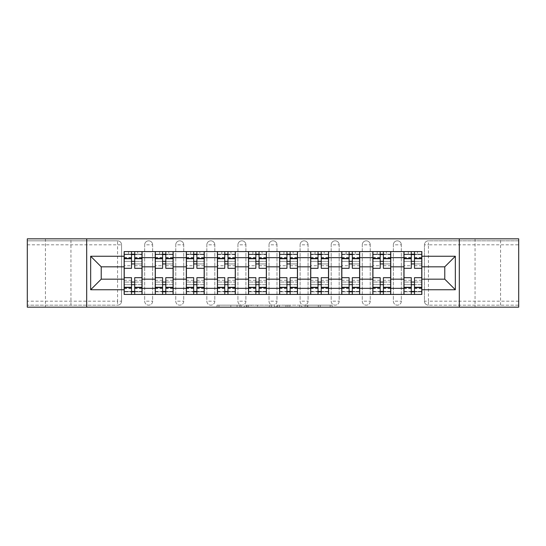 <?xml version="1.0" encoding="UTF-8"?>
<svg xmlns="http://www.w3.org/2000/svg" width="546" height="546" viewBox="0 0 546 546"><rect width="100%" height="100%" fill="white"/><g stroke="black" fill="none" stroke-linecap="round" stroke-linejoin="round"><path stroke-width="0.41" stroke-dasharray="2.73 2.05" d="M241.12 307.173L218.966 307.173L241.12 307.173L241.12 305.18L230.801 305.18L230.801 307.173L230.801 305.18L241.12 305.18L241.12 307.173L241.12 305.18L230.801 305.18L230.801 307.173L230.801 305.18L241.12 305.18L218.966 305.18L241.12 305.18M500.566 238.827L475.061 238.827L500.566 238.827L500.566 307.173L475.061 307.173L500.566 307.173M475.061 238.827L475.061 307.173M70.939 238.827L45.434 238.827L70.939 238.827L70.939 307.173L45.434 307.173L70.939 307.173M45.434 238.827L45.434 307.173M393.359 244.806A3.986 3.986 0 0 1 397.345 240.82A3.986 3.986 0 0 1 401.33 244.806A3.986 3.986 0 0 0 397.345 240.82A3.986 3.986 0 0 0 393.359 244.806L393.359 301.194A3.986 3.986 0 0 0 397.345 305.18A3.986 3.986 0 0 0 401.33 301.194L401.33 244.806A3.986 3.986 0 0 0 397.345 240.82A3.986 3.986 0 0 0 393.359 244.806L393.359 301.194A3.986 3.986 0 0 0 397.345 305.18A3.986 3.986 0 0 0 401.33 301.194L401.33 244.806L393.359 244.806M362.271 244.806A3.986 3.986 0 0 1 366.257 240.82A3.986 3.986 0 0 1 370.243 244.806A3.986 3.986 0 0 0 366.257 240.82A3.986 3.986 0 0 0 362.271 244.806L362.271 301.194A3.986 3.986 0 0 0 366.257 305.18A3.986 3.986 0 0 0 370.243 301.194L370.243 244.806A3.986 3.986 0 0 0 366.257 240.82A3.986 3.986 0 0 0 362.271 244.806L362.271 301.194A3.986 3.986 0 0 0 366.257 305.18A3.986 3.986 0 0 0 370.243 301.194L370.243 244.806L362.271 244.806M331.19 244.806A3.986 3.986 0 0 1 335.169 240.82A3.986 3.986 0 0 1 339.155 244.806A3.986 3.986 0 0 0 335.169 240.82A3.986 3.986 0 0 0 331.19 244.806L331.19 301.194A3.986 3.986 0 0 0 335.169 305.18A3.986 3.986 0 0 0 339.155 301.194L339.155 244.806A3.986 3.986 0 0 0 335.169 240.82A3.986 3.986 0 0 0 331.19 244.806L331.19 301.194A3.986 3.986 0 0 0 335.169 305.18A3.986 3.986 0 0 0 339.155 301.194L339.155 244.806L331.19 244.806M300.102 244.806A3.986 3.986 0 0 1 304.088 240.82A3.986 3.986 0 0 1 308.074 244.806A3.986 3.986 0 0 0 304.088 240.82A3.986 3.986 0 0 0 300.102 244.806L300.102 301.194A3.986 3.986 0 0 0 304.088 305.18A3.986 3.986 0 0 0 308.074 301.194L308.074 244.806A3.986 3.986 0 0 0 304.088 240.82A3.986 3.986 0 0 0 300.102 244.806L300.102 301.194A3.986 3.986 0 0 0 304.088 305.18A3.986 3.986 0 0 0 308.074 301.194L308.074 244.806L300.102 244.806M269.014 244.806A3.986 3.986 0 0 1 273 240.82A3.986 3.986 0 0 1 276.986 244.806A3.986 3.986 0 0 0 273 240.82A3.986 3.986 0 0 0 269.014 244.806L269.014 301.194A3.986 3.986 0 0 0 273 305.18A3.986 3.986 0 0 0 276.986 301.194L276.986 244.806A3.986 3.986 0 0 0 273 240.82A3.986 3.986 0 0 0 269.014 244.806L269.014 301.194A3.986 3.986 0 0 0 273 305.18A3.986 3.986 0 0 0 276.986 301.194L276.986 244.806L269.014 244.806M237.926 244.806A3.986 3.986 0 0 1 241.912 240.82A3.986 3.986 0 0 1 245.898 244.806A3.986 3.986 0 0 0 241.912 240.82A3.986 3.986 0 0 0 237.926 244.806L237.926 301.194A3.986 3.986 0 0 0 241.912 305.18A3.986 3.986 0 0 0 245.898 301.194L245.898 244.806A3.986 3.986 0 0 0 241.912 240.82A3.986 3.986 0 0 0 237.926 244.806L237.926 301.194A3.986 3.986 0 0 0 241.912 305.18A3.986 3.986 0 0 0 245.898 301.194L245.898 244.806L237.926 244.806M206.845 244.806A3.986 3.986 0 0 1 210.831 240.82A3.986 3.986 0 0 1 214.81 244.806A3.986 3.986 0 0 0 210.831 240.82A3.986 3.986 0 0 0 206.845 244.806L206.845 301.194A3.986 3.986 0 0 0 210.831 305.18A3.986 3.986 0 0 0 214.81 301.194L214.81 244.806A3.986 3.986 0 0 0 210.831 240.82A3.986 3.986 0 0 0 206.845 244.806L206.845 301.194A3.986 3.986 0 0 0 210.831 305.18A3.986 3.986 0 0 0 214.81 301.194L214.81 244.806L206.845 244.806M175.757 244.806A3.986 3.986 0 0 1 179.743 240.82A3.986 3.986 0 0 1 183.729 244.806A3.986 3.986 0 0 0 179.743 240.82A3.986 3.986 0 0 0 175.757 244.806L175.757 301.194A3.986 3.986 0 0 0 179.743 305.18A3.986 3.986 0 0 0 183.729 301.194L183.729 244.806A3.986 3.986 0 0 0 179.743 240.82A3.986 3.986 0 0 0 175.757 244.806L175.757 301.194A3.986 3.986 0 0 0 179.743 305.18A3.986 3.986 0 0 0 183.729 301.194L183.729 244.806L175.757 244.806M144.67 244.806A3.986 3.986 0 0 1 148.655 240.82A3.986 3.986 0 0 1 152.641 244.806A3.986 3.986 0 0 0 148.655 240.82A3.986 3.986 0 0 0 144.67 244.806L144.67 301.194A3.986 3.986 0 0 0 148.655 305.18A3.986 3.986 0 0 0 152.641 301.194L152.641 244.806A3.986 3.986 0 0 0 148.655 240.82A3.986 3.986 0 0 0 144.67 244.806L144.67 301.194A3.986 3.986 0 0 0 148.655 305.18A3.986 3.986 0 0 0 152.641 301.194L152.641 244.806L144.67 244.806M330.166 307.173L307.084 307.173L330.166 307.173L330.166 305.18L320.284 305.18L332.118 305.18L332.118 307.173L332.118 305.18L307.084 305.18L332.118 305.18L332.118 307.173L332.118 305.18L330.166 305.18L330.166 307.173M318.332 307.173L307.862 307.173L318.332 307.173L318.332 305.18L320.284 305.18L318.332 305.18L318.332 307.173L318.332 305.18L307.862 305.18L307.862 307.173L307.862 305.18L318.332 305.18L318.332 307.173M305.125 307.173L307.084 307.173L305.125 307.173L305.125 305.18L307.084 305.18L305.125 305.18L305.125 307.173M217.008 307.173L218.966 307.173L217.008 307.173L217.008 305.18L218.966 305.18L217.008 305.18L217.008 307.173M518.7 301.194L428.433 301.194L428.433 305.18L518.7 305.18L518.7 307.173L27.3 307.173L27.3 305.18L117.567 305.18A3.986 3.986 0 0 0 121.553 301.194L121.553 244.806A3.986 3.986 0 0 0 117.567 240.82A3.986 3.986 0 0 1 121.553 244.806A3.986 3.986 0 0 0 117.567 240.82L27.3 240.82L27.3 238.827L518.7 238.827L518.7 240.82L428.433 240.82A3.986 3.986 0 0 0 424.447 244.806L424.447 301.194A3.986 3.986 0 0 0 428.433 305.18A3.986 3.986 0 0 1 424.447 301.194A3.986 3.986 0 0 0 428.433 305.18L518.7 305.18L518.7 240.82L428.433 240.82A3.986 3.986 0 0 0 424.447 244.806L424.447 301.194L428.433 301.194L428.433 244.806L518.7 244.806M271.287 307.173L269.335 307.173L271.287 307.173L271.287 305.18L271.287 307.173M246.253 307.173L269.335 307.173L244.294 307.173L246.253 307.173L246.253 305.18L271.287 305.18L244.294 305.18L244.294 307.173L244.294 305.18L246.253 305.18L246.253 307.173M276.665 307.173L301.706 307.173L274.713 307.173L276.665 307.173L276.665 305.18L301.706 305.18L301.706 307.173L301.706 305.18L289.871 305.18L289.871 307.173M121.553 301.194L121.553 244.806L117.567 244.806L117.567 301.194L27.3 301.194L27.3 305.18L117.567 305.18A3.986 3.986 0 0 0 121.553 301.194A3.986 3.986 0 0 1 117.567 305.18L117.567 301.194L121.553 301.194M27.3 244.806L117.567 244.806L117.567 240.82L27.3 240.82L27.3 301.194M403.917 251.576L421.853 251.576L421.853 254.566L403.917 254.566L403.917 251.576L390.765 251.576L390.765 254.566L372.836 254.566L372.836 251.576L359.684 251.576L359.684 254.566L341.748 254.566L341.748 251.576L328.596 251.576L328.596 254.566L310.66 254.566L310.66 251.576L297.509 251.576L297.509 254.566L279.579 254.566L279.579 251.576L266.421 251.576L266.421 254.566L248.491 254.566L248.491 251.576L235.34 251.576L235.34 254.566L217.404 254.566L217.404 251.576L204.252 251.576L204.252 254.566L186.316 254.566L186.316 251.576L173.164 251.576L173.164 254.566L155.235 254.566L155.235 251.576L142.083 251.576L142.083 254.566L124.147 254.566L124.147 291.434L142.083 291.434L142.083 254.566M142.083 291.434L142.083 294.424L155.235 294.424L155.235 291.434L173.164 291.434L173.164 254.566M155.235 254.566L155.235 291.434M173.164 291.434L173.164 294.424L186.316 294.424L186.316 291.434L204.252 291.434L204.252 254.566M186.316 254.566L186.316 291.434M204.252 291.434L204.252 294.424L217.404 294.424L217.404 291.434L235.34 291.434L235.34 254.566M217.404 254.566L217.404 291.434M235.34 291.434L235.34 294.424L248.491 294.424L248.491 291.434L266.421 291.434L266.421 254.566M248.491 254.566L248.491 291.434M266.421 291.434L266.421 294.424L279.579 294.424L279.579 291.434L297.509 291.434L297.509 254.566M279.579 254.566L279.579 291.434M297.509 291.434L297.509 294.424L310.66 294.424L310.66 291.434L328.596 291.434L328.596 254.566M310.66 254.566L310.66 291.434M328.596 291.434L328.596 294.424L341.748 294.424L341.748 291.434L359.684 291.434L359.684 254.566M341.748 254.566L341.748 291.434M359.684 291.434L359.684 294.424L372.836 294.424L372.836 291.434L390.765 291.434L390.765 254.566M372.836 254.566L372.836 291.434M390.765 291.434L390.765 294.424L403.917 294.424L403.917 291.434L421.853 291.434L421.853 254.566M403.917 254.566L403.917 291.434M390.765 279.177L403.917 279.177M359.684 279.177L372.836 279.177M328.596 279.177L341.748 279.177M297.509 279.177L310.66 279.177M266.421 279.177L279.579 279.177M235.34 279.177L248.491 279.177M204.252 279.177L217.404 279.177M173.164 279.177L186.316 279.177M142.083 279.177L155.235 279.177M403.917 266.823L390.765 266.823M372.836 266.823L359.684 266.823M341.748 266.823L328.596 266.823M310.66 266.823L297.509 266.823M279.579 266.823L266.421 266.823M248.491 266.823L235.34 266.823M217.404 266.823L204.252 266.823M186.316 266.823L173.164 266.823M155.235 266.823L142.083 266.823M124.147 266.823L101.228 266.823L101.228 279.177L124.147 279.177M86.684 307.173L86.684 238.827M459.316 307.173L459.316 238.827M421.853 279.177L444.772 279.177L444.772 266.823L421.853 266.823M142.083 294.424L124.147 294.424L124.147 291.434M124.147 254.566L124.147 251.576L142.083 251.576M155.235 251.576L173.164 251.576M186.316 251.576L204.252 251.576M217.404 251.576L235.34 251.576M248.491 251.576L266.421 251.576M279.579 251.576L297.509 251.576M310.66 251.576L328.596 251.576M341.748 251.576L359.684 251.576M372.836 251.576L390.765 251.576M421.853 291.434L421.853 294.424L403.917 294.424M390.765 294.424L372.836 294.424M359.684 294.424L341.748 294.424M328.596 294.424L310.66 294.424M297.509 294.424L279.579 294.424M266.421 294.424L248.491 294.424M235.34 294.424L217.404 294.424M204.252 294.424L186.316 294.424M173.164 294.424L155.235 294.424M141.98 291.434L134.705 291.434M131.518 291.434L124.242 291.434M124.242 254.566L131.518 254.566M134.705 254.566L141.98 254.566M401.33 301.194A3.986 3.986 0 0 1 397.345 305.18A3.986 3.986 0 0 1 393.359 301.194L401.33 301.194M370.243 301.194A3.986 3.986 0 0 1 366.257 305.18A3.986 3.986 0 0 1 362.271 301.194L370.243 301.194M339.155 301.194A3.986 3.986 0 0 1 335.169 305.18A3.986 3.986 0 0 1 331.19 301.194L339.155 301.194M308.074 301.194A3.986 3.986 0 0 1 304.088 305.18A3.986 3.986 0 0 1 300.102 301.194L308.074 301.194M276.986 301.194A3.986 3.986 0 0 1 273 305.18A3.986 3.986 0 0 1 269.014 301.194L276.986 301.194M245.898 301.194A3.986 3.986 0 0 1 241.912 305.18A3.986 3.986 0 0 1 237.926 301.194L245.898 301.194M214.81 301.194A3.986 3.986 0 0 1 210.831 305.18A3.986 3.986 0 0 1 206.845 301.194L214.81 301.194M183.729 301.194A3.986 3.986 0 0 1 179.743 305.18A3.986 3.986 0 0 1 175.757 301.194L183.729 301.194M152.641 301.194A3.986 3.986 0 0 1 148.655 305.18A3.986 3.986 0 0 1 144.67 301.194L152.641 301.194M173.068 291.434L165.793 291.434M162.606 291.434L155.33 291.434M155.33 254.566L162.606 254.566M165.793 254.566L173.068 254.566M204.149 291.434L196.881 291.434M193.694 291.434L186.418 291.434M186.418 254.566L193.694 254.566M196.881 254.566L204.149 254.566M235.237 291.434L227.962 291.434M224.775 291.434L217.506 291.434M217.506 254.566L224.775 254.566M227.962 254.566L235.237 254.566M266.325 291.434L259.05 291.434M255.862 291.434L248.587 291.434M248.587 254.566L255.862 254.566M259.05 254.566L266.325 254.566M297.413 291.434L290.138 291.434M286.95 291.434L279.675 291.434M279.675 254.566L286.95 254.566M290.138 254.566L297.413 254.566M328.494 291.434L321.225 291.434M318.038 291.434L310.763 291.434M310.763 254.566L318.038 254.566M321.225 254.566L328.494 254.566M359.582 291.434L352.307 291.434M349.119 291.434L341.851 291.434M341.851 254.566L349.119 254.566M352.307 254.566L359.582 254.566M390.67 291.434L383.394 291.434M380.207 291.434L372.932 291.434M372.932 254.566L380.207 254.566M383.394 254.566L390.67 254.566M421.758 291.434L414.482 291.434M411.295 291.434L404.02 291.434M404.02 254.566L411.295 254.566M414.482 254.566L421.758 254.566M248.403 307.173L251.242 307.173L248.403 307.173L248.403 305.18L247.038 305.18L247.038 307.173L247.038 305.18L251.242 305.18L248.403 305.18L248.403 307.173M251.242 307.173L257.5 307.173L251.242 307.173L251.242 305.18L257.5 305.18L257.5 307.173L257.5 305.18L251.242 305.18L251.242 307.173M276.665 305.18L287.913 305.18L287.913 307.173L287.913 305.18L285.961 305.18L287.913 305.18L287.913 307.173L287.913 305.18L289.871 305.18M277.45 305.18L277.45 307.173L277.45 305.18M274.713 305.18L274.713 307.173L274.713 305.18M134.705 265.725L141.98 265.725L141.98 254.17L137.694 254.17L137.694 251.576L128.528 251.576L128.528 254.17L137.694 254.17L137.694 251.576L141.98 251.576L141.98 254.17L134.705 254.17L134.705 265.725L134.705 261.343L141.98 261.343L124.242 261.343L124.242 294.424L134.705 294.424L134.705 291.83L141.98 291.83L124.242 291.83L131.518 291.83L131.518 280.275L131.518 284.657L124.242 284.657L141.98 284.657L141.98 280.275L141.98 294.424L134.705 294.424M131.518 268.318L131.518 263.936L141.98 263.936L141.98 268.318L141.98 263.936L134.705 263.936L134.705 268.318M131.518 265.725L131.518 254.17L124.242 254.17L124.242 265.725L124.242 261.343L131.518 261.343L131.518 265.725L124.242 265.725M124.242 263.936L124.242 268.318L124.242 263.936M141.98 251.576L124.242 251.576L124.242 254.17L128.528 254.17L128.528 251.576L124.242 251.576M134.705 277.682L134.705 282.064L141.98 282.064L141.98 277.682L141.98 282.064L124.242 282.064L124.242 277.682L124.242 282.064L131.518 282.064L131.518 277.682M141.98 294.424L124.242 294.424M141.98 265.725L141.98 284.657L134.705 284.657L134.705 280.275L134.705 291.83M134.705 254.17L134.705 251.576M131.518 251.576L131.518 254.17M134.705 263.936L134.705 261.343M131.518 261.343L131.518 263.936M131.518 291.83L131.518 294.424M131.518 282.064L131.518 284.657M134.705 284.657L134.705 282.064M165.793 265.725L173.068 265.725L173.068 254.17L168.782 254.17L168.782 251.576L159.616 251.576L159.616 254.17L168.782 254.17L168.782 251.576L173.068 251.576L173.068 254.17L165.793 254.17L165.793 265.725L165.793 261.343L173.068 261.343L155.33 261.343L155.33 294.424L165.793 294.424L165.793 291.83L173.068 291.83L155.33 291.83L162.606 291.83L162.606 280.275L162.606 284.657L155.33 284.657L173.068 284.657L173.068 280.275L173.068 294.424L165.793 294.424M162.606 268.318L162.606 263.936L173.068 263.936L173.068 268.318L173.068 263.936L165.793 263.936L165.793 268.318M162.606 265.725L162.606 254.17L155.33 254.17L155.33 265.725L155.33 261.343L162.606 261.343L162.606 265.725L155.33 265.725M155.33 263.936L155.33 268.318L155.33 263.936M173.068 251.576L155.33 251.576L155.33 254.17L159.616 254.17L159.616 251.576L155.33 251.576M165.793 277.682L165.793 282.064L173.068 282.064L173.068 277.682L173.068 282.064L155.33 282.064L155.33 277.682L155.33 282.064L162.606 282.064L162.606 277.682M173.068 294.424L155.33 294.424M173.068 265.725L173.068 284.657L165.793 284.657L165.793 280.275L165.793 291.83M165.793 254.17L165.793 251.576M162.606 251.576L162.606 254.17M165.793 263.936L165.793 261.343M162.606 261.343L162.606 263.936M162.606 291.83L162.606 294.424M162.606 282.064L162.606 284.657M165.793 284.657L165.793 282.064M196.881 265.725L204.149 265.725L204.149 254.17L199.87 254.17L199.87 251.576L190.704 251.576L190.704 254.17L199.87 254.17L199.87 251.576L204.149 251.576L204.149 254.17L196.881 254.17L196.881 265.725L196.881 261.343L204.149 261.343L186.418 261.343L186.418 294.424L196.881 294.424L196.881 291.83L204.149 291.83L186.418 291.83L193.694 291.83L193.694 280.275L193.694 284.657L186.418 284.657L204.149 284.657L204.149 280.275L204.149 294.424L196.881 294.424M193.694 268.318L193.694 263.936L204.149 263.936L204.149 268.318L204.149 263.936L196.881 263.936L196.881 268.318M193.694 265.725L193.694 254.17L186.418 254.17L186.418 265.725L186.418 261.343L193.694 261.343L193.694 265.725L186.418 265.725M186.418 263.936L186.418 268.318L186.418 263.936M204.149 251.576L186.418 251.576L186.418 254.17L190.704 254.17L190.704 251.576L186.418 251.576M196.881 277.682L196.881 282.064L204.149 282.064L204.149 277.682L204.149 282.064L186.418 282.064L186.418 277.682L186.418 282.064L193.694 282.064L193.694 277.682M204.149 294.424L186.418 294.424M204.149 265.725L204.149 284.657L196.881 284.657L196.881 280.275L196.881 291.83M196.881 254.17L196.881 251.576M193.694 251.576L193.694 254.17M196.881 263.936L196.881 261.343M193.694 261.343L193.694 263.936M193.694 291.83L193.694 294.424M193.694 282.064L193.694 284.657M196.881 284.657L196.881 282.064M227.962 265.725L235.237 265.725L235.237 254.17L230.951 254.17L230.951 251.576L221.785 251.576L221.785 254.17L230.951 254.17L230.951 251.576L235.237 251.576L235.237 254.17L227.962 254.17L227.962 265.725L227.962 261.343L235.237 261.343L217.506 261.343L217.506 294.424L227.962 294.424L227.962 291.83L235.237 291.83L217.506 291.83L224.775 291.83L224.775 280.275L224.775 284.657L217.506 284.657L235.237 284.657L235.237 280.275L235.237 294.424L227.962 294.424M224.775 268.318L224.775 263.936L235.237 263.936L235.237 268.318L235.237 263.936L227.962 263.936L227.962 268.318M224.775 265.725L224.775 254.17L217.506 254.17L217.506 265.725L217.506 261.343L224.775 261.343L224.775 265.725L217.506 265.725M217.506 263.936L217.506 268.318L217.506 263.936M235.237 251.576L217.506 251.576L217.506 254.17L221.785 254.17L221.785 251.576L217.506 251.576M227.962 277.682L227.962 282.064L235.237 282.064L235.237 277.682L235.237 282.064L217.506 282.064L217.506 277.682L217.506 282.064L224.775 282.064L224.775 277.682M235.237 294.424L217.506 294.424M235.237 265.725L235.237 284.657L227.962 284.657L227.962 280.275L227.962 291.83M227.962 254.17L227.962 251.576M224.775 251.576L224.775 254.17M227.962 263.936L227.962 261.343M224.775 261.343L224.775 263.936M224.775 291.83L224.775 294.424M224.775 282.064L224.775 284.657M227.962 284.657L227.962 282.064M259.05 265.725L266.325 265.725L266.325 254.17L262.039 254.17L262.039 251.576L252.873 251.576L252.873 254.17L262.039 254.17L262.039 251.576L266.325 251.576L266.325 254.17L259.05 254.17L259.05 265.725L259.05 261.343L266.325 261.343L248.587 261.343L248.587 294.424L259.05 294.424L259.05 291.83L266.325 291.83L248.587 291.83L255.862 291.83L255.862 280.275L255.862 284.657L248.587 284.657L266.325 284.657L266.325 280.275L266.325 294.424L259.05 294.424M255.862 268.318L255.862 263.936L266.325 263.936L266.325 268.318L266.325 263.936L259.05 263.936L259.05 268.318M255.862 265.725L255.862 254.17L248.587 254.17L248.587 265.725L248.587 261.343L255.862 261.343L255.862 265.725L248.587 265.725M248.587 263.936L248.587 268.318L248.587 263.936M266.325 251.576L248.587 251.576L248.587 254.17L252.873 254.17L252.873 251.576L248.587 251.576M259.05 277.682L259.05 282.064L266.325 282.064L266.325 277.682L266.325 282.064L248.587 282.064L248.587 277.682L248.587 282.064L255.862 282.064L255.862 277.682M266.325 294.424L248.587 294.424M266.325 265.725L266.325 284.657L259.05 284.657L259.05 280.275L259.05 291.83M259.05 254.17L259.05 251.576M255.862 251.576L255.862 254.17M259.05 263.936L259.05 261.343M255.862 261.343L255.862 263.936M255.862 291.83L255.862 294.424M255.862 282.064L255.862 284.657M259.05 284.657L259.05 282.064M290.138 265.725L297.413 265.725L297.413 254.17L293.127 254.17L293.127 251.576L283.961 251.576L283.961 254.17L293.127 254.17L293.127 251.576L297.413 251.576L297.413 254.17L290.138 254.17L290.138 265.725L290.138 261.343L297.413 261.343L279.675 261.343L279.675 294.424L290.138 294.424L290.138 291.83L297.413 291.83L279.675 291.83L286.95 291.83L286.95 280.275L286.95 284.657L279.675 284.657L297.413 284.657L297.413 280.275L297.413 294.424L290.138 294.424M286.95 268.318L286.95 263.936L297.413 263.936L297.413 268.318L297.413 263.936L290.138 263.936L290.138 268.318M286.95 265.725L286.95 254.17L279.675 254.17L279.675 265.725L279.675 261.343L286.95 261.343L286.95 265.725L279.675 265.725M279.675 263.936L279.675 268.318L279.675 263.936M297.413 251.576L279.675 251.576L279.675 254.17L283.961 254.17L283.961 251.576L279.675 251.576M290.138 277.682L290.138 282.064L297.413 282.064L297.413 277.682L297.413 282.064L279.675 282.064L279.675 277.682L279.675 282.064L286.95 282.064L286.95 277.682M297.413 294.424L279.675 294.424M297.413 265.725L297.413 284.657L290.138 284.657L290.138 280.275L290.138 291.83M290.138 254.17L290.138 251.576M286.95 251.576L286.95 254.17M290.138 263.936L290.138 261.343M286.95 261.343L286.95 263.936M286.95 291.83L286.95 294.424M286.95 282.064L286.95 284.657M290.138 284.657L290.138 282.064M321.225 265.725L328.494 265.725L328.494 254.17L324.215 254.17L324.215 251.576L315.049 251.576L315.049 254.17L324.215 254.17L324.215 251.576L328.494 251.576L328.494 254.17L321.225 254.17L321.225 265.725L321.225 261.343L328.494 261.343L310.763 261.343L310.763 294.424L321.225 294.424L321.225 291.83L328.494 291.83L310.763 291.83L318.038 291.83L318.038 280.275L318.038 284.657L310.763 284.657L328.494 284.657L328.494 280.275L328.494 294.424L321.225 294.424M318.038 268.318L318.038 263.936L328.494 263.936L328.494 268.318L328.494 263.936L321.225 263.936L321.225 268.318M318.038 265.725L318.038 254.17L310.763 254.17L310.763 265.725L310.763 261.343L318.038 261.343L318.038 265.725L310.763 265.725M310.763 263.936L310.763 268.318L310.763 263.936M328.494 251.576L310.763 251.576L310.763 254.17L315.049 254.17L315.049 251.576L310.763 251.576M321.225 277.682L321.225 282.064L328.494 282.064L328.494 277.682L328.494 282.064L310.763 282.064L310.763 277.682L310.763 282.064L318.038 282.064L318.038 277.682M328.494 294.424L310.763 294.424M328.494 265.725L328.494 284.657L321.225 284.657L321.225 280.275L321.225 291.83M321.225 254.17L321.225 251.576M318.038 251.576L318.038 254.17M321.225 263.936L321.225 261.343M318.038 261.343L318.038 263.936M318.038 291.83L318.038 294.424M318.038 282.064L318.038 284.657M321.225 284.657L321.225 282.064M352.307 265.725L359.582 265.725L359.582 254.17L355.296 254.17L355.296 251.576L346.13 251.576L346.13 254.17L355.296 254.17L355.296 251.576L359.582 251.576L359.582 254.17L352.307 254.17L352.307 265.725L352.307 261.343L359.582 261.343L341.851 261.343L341.851 294.424L352.307 294.424L352.307 291.83L359.582 291.83L341.851 291.83L349.119 291.83L349.119 280.275L349.119 284.657L341.851 284.657L359.582 284.657L359.582 280.275L359.582 294.424L352.307 294.424M349.119 268.318L349.119 263.936L359.582 263.936L359.582 268.318L359.582 263.936L352.307 263.936L352.307 268.318M349.119 265.725L349.119 254.17L341.851 254.17L341.851 265.725L341.851 261.343L349.119 261.343L349.119 265.725L341.851 265.725M341.851 263.936L341.851 268.318L341.851 263.936M359.582 251.576L341.851 251.576L341.851 254.17L346.13 254.17L346.13 251.576L341.851 251.576M352.307 277.682L352.307 282.064L359.582 282.064L359.582 277.682L359.582 282.064L341.851 282.064L341.851 277.682L341.851 282.064L349.119 282.064L349.119 277.682M359.582 294.424L341.851 294.424M359.582 265.725L359.582 284.657L352.307 284.657L352.307 280.275L352.307 291.83M352.307 254.17L352.307 251.576M349.119 251.576L349.119 254.17M352.307 263.936L352.307 261.343M349.119 261.343L349.119 263.936M349.119 291.83L349.119 294.424M349.119 282.064L349.119 284.657M352.307 284.657L352.307 282.064M383.394 265.725L390.67 265.725L390.67 254.17L386.384 254.17L386.384 251.576L377.218 251.576L377.218 254.17L386.384 254.17L386.384 251.576L390.67 251.576L390.67 254.17L383.394 254.17L383.394 265.725L383.394 261.343L390.67 261.343L372.932 261.343L372.932 294.424L383.394 294.424L383.394 291.83L390.67 291.83L372.932 291.83L380.207 291.83L380.207 280.275L380.207 284.657L372.932 284.657L390.67 284.657L390.67 280.275L390.67 294.424L383.394 294.424M380.207 268.318L380.207 263.936L390.67 263.936L390.67 268.318L390.67 263.936L383.394 263.936L383.394 268.318M380.207 265.725L380.207 254.17L372.932 254.17L372.932 265.725L372.932 261.343L380.207 261.343L380.207 265.725L372.932 265.725M372.932 263.936L372.932 268.318L372.932 263.936M390.67 251.576L372.932 251.576L372.932 254.17L377.218 254.17L377.218 251.576L372.932 251.576M383.394 277.682L383.394 282.064L390.67 282.064L390.67 277.682L390.67 282.064L372.932 282.064L372.932 277.682L372.932 282.064L380.207 282.064L380.207 277.682M390.67 294.424L372.932 294.424M390.67 265.725L390.67 284.657L383.394 284.657L383.394 280.275L383.394 291.83M383.394 254.17L383.394 251.576M380.207 251.576L380.207 254.17M383.394 263.936L383.394 261.343M380.207 261.343L380.207 263.936M380.207 291.83L380.207 294.424M380.207 282.064L380.207 284.657M383.394 284.657L383.394 282.064M414.482 265.725L421.758 265.725L421.758 254.17L417.472 254.17L417.472 251.576L408.306 251.576L408.306 254.17L417.472 254.17L417.472 251.576L421.758 251.576L421.758 254.17L414.482 254.17L414.482 265.725L414.482 261.343L421.758 261.343L404.02 261.343L404.02 294.424L414.482 294.424L414.482 291.83L421.758 291.83L404.02 291.83L411.295 291.83L411.295 280.275L411.295 284.657L404.02 284.657L421.758 284.657L421.758 280.275L421.758 294.424L414.482 294.424M411.295 268.318L411.295 263.936L421.758 263.936L421.758 268.318L421.758 263.936L414.482 263.936L414.482 268.318M411.295 265.725L411.295 254.17L404.02 254.17L404.02 265.725L404.02 261.343L411.295 261.343L411.295 265.725L404.02 265.725M404.02 263.936L404.02 268.318L404.02 263.936M421.758 251.576L404.02 251.576L404.02 254.17L408.306 254.17L408.306 251.576L404.02 251.576M414.482 277.682L414.482 282.064L421.758 282.064L421.758 277.682L421.758 282.064L404.02 282.064L404.02 277.682L404.02 282.064L411.295 282.064L411.295 277.682M421.758 294.424L404.02 294.424M421.758 265.725L421.758 284.657L414.482 284.657L414.482 280.275L414.482 291.83M414.482 254.17L414.482 251.576M411.295 251.576L411.295 254.17M414.482 263.936L414.482 261.343M411.295 261.343L411.295 263.936M411.295 291.83L411.295 294.424M411.295 282.064L411.295 284.657M414.482 284.657L414.482 282.064M239.749 305.18L239.749 307.173L239.749 305.18M428.433 240.82A3.986 3.986 0 0 0 424.447 244.806L428.433 244.806L428.433 240.82M237.06 305.18L237.06 307.173L237.06 305.18M218.966 305.18L218.966 307.173L218.966 305.18M269.335 305.18L269.335 307.173L269.335 305.18M299.747 305.18L299.747 307.173L299.747 305.18M285.961 305.18L285.961 307.173L285.961 305.18M279.409 305.18L279.409 307.173L279.409 305.18M320.284 305.18L320.284 307.173L320.284 305.18M307.084 305.18L307.084 307.173L307.084 305.18M141.98 257.773L134.705 257.773M131.518 257.773L124.242 257.773M131.518 288.493L124.242 288.493M131.518 288.227L124.242 288.227M131.518 257.507L124.242 257.507M141.98 288.493L134.705 288.493M141.98 288.227L134.705 288.227M141.98 257.507L134.705 257.507M173.068 257.773L165.793 257.773M162.606 257.773L155.33 257.773M162.606 288.493L155.33 288.493M162.606 288.227L155.33 288.227M162.606 257.507L155.33 257.507M173.068 288.493L165.793 288.493M173.068 288.227L165.793 288.227M173.068 257.507L165.793 257.507M204.149 257.773L196.881 257.773M193.694 257.773L186.418 257.773M193.694 288.493L186.418 288.493M193.694 288.227L186.418 288.227M193.694 257.507L186.418 257.507M204.149 288.493L196.881 288.493M204.149 288.227L196.881 288.227M204.149 257.507L196.881 257.507M235.237 257.773L227.962 257.773M224.775 257.773L217.506 257.773M224.775 288.493L217.506 288.493M224.775 288.227L217.506 288.227M224.775 257.507L217.506 257.507M235.237 288.493L227.962 288.493M235.237 288.227L227.962 288.227M235.237 257.507L227.962 257.507M266.325 257.773L259.05 257.773M255.862 257.773L248.587 257.773M255.862 288.493L248.587 288.493M255.862 288.227L248.587 288.227M255.862 257.507L248.587 257.507M266.325 288.493L259.05 288.493M266.325 288.227L259.05 288.227M266.325 257.507L259.05 257.507M297.413 257.773L290.138 257.773M286.95 257.773L279.675 257.773M286.95 288.493L279.675 288.493M286.95 288.227L279.675 288.227M286.95 257.507L279.675 257.507M297.413 288.493L290.138 288.493M297.413 288.227L290.138 288.227M297.413 257.507L290.138 257.507M328.494 257.773L321.225 257.773M318.038 257.773L310.763 257.773M318.038 288.493L310.763 288.493M318.038 288.227L310.763 288.227M318.038 257.507L310.763 257.507M328.494 288.493L321.225 288.493M328.494 288.227L321.225 288.227M328.494 257.507L321.225 257.507M359.582 257.773L352.307 257.773M349.119 257.773L341.851 257.773M349.119 288.493L341.851 288.493M349.119 288.227L341.851 288.227M349.119 257.507L341.851 257.507M359.582 288.493L352.307 288.493M359.582 288.227L352.307 288.227M359.582 257.507L352.307 257.507M390.67 257.773L383.394 257.773M380.207 257.773L372.932 257.773M380.207 288.493L372.932 288.493M380.207 288.227L372.932 288.227M380.207 257.507L372.932 257.507M390.67 288.493L383.394 288.493M390.67 288.227L383.394 288.227M390.67 257.507L383.394 257.507M421.758 257.773L414.482 257.773M411.295 257.773L404.02 257.773M411.295 288.493L404.02 288.493M411.295 288.227L404.02 288.227M411.295 257.507L404.02 257.507M421.758 288.493L414.482 288.493M421.758 288.227L414.482 288.227M421.758 257.507L414.482 257.507M131.518 280.275L124.242 280.275M141.98 280.275L134.705 280.275M162.606 280.275L155.33 280.275M173.068 280.275L165.793 280.275M193.694 280.275L186.418 280.275M204.149 280.275L196.881 280.275M224.775 280.275L217.506 280.275M235.237 280.275L227.962 280.275M255.862 280.275L248.587 280.275M266.325 280.275L259.05 280.275M286.95 280.275L279.675 280.275M297.413 280.275L290.138 280.275M318.038 280.275L310.763 280.275M328.494 280.275L321.225 280.275M349.119 280.275L341.851 280.275M359.582 280.275L352.307 280.275M380.207 280.275L372.932 280.275M390.67 280.275L383.394 280.275M411.295 280.275L404.02 280.275M421.758 280.275L414.482 280.275"/><path stroke-width="0.82" d="M459.316 307.173L518.7 307.173L518.7 238.827L27.3 238.827L27.3 307.173L459.316 307.173L459.316 238.827M155.235 294.424L155.235 257.657L142.083 257.657L142.083 294.424M142.083 257.657L142.083 251.576M155.235 257.657L155.235 251.576M173.164 251.576L173.164 294.424M186.316 294.424L186.316 251.576M204.252 251.576L204.252 294.424M217.404 294.424L217.404 251.576M235.34 251.576L235.34 294.424M248.491 294.424L248.491 251.576M266.421 251.576L266.421 294.424M279.579 294.424L279.579 251.576M297.509 251.576L297.509 294.424M310.66 294.424L310.66 251.576M328.596 251.576L328.596 294.424M341.748 294.424L341.748 251.576M359.684 251.576L359.684 294.424M372.836 294.424L372.836 251.576M390.765 251.576L390.765 294.424M403.917 294.424L403.917 251.576M403.917 279.177L390.765 279.177M372.836 279.177L359.684 279.177M341.748 279.177L328.596 279.177M310.66 279.177L297.509 279.177M279.579 279.177L266.421 279.177M248.491 279.177L235.34 279.177M217.404 279.177L204.252 279.177M186.316 279.177L173.164 279.177M155.235 279.177L142.083 279.177M403.917 266.823L390.765 266.823M372.836 266.823L359.684 266.823M341.748 266.823L328.596 266.823M310.66 266.823L297.509 266.823M279.579 266.823L266.421 266.823M248.491 266.823L235.34 266.823M217.404 266.823L204.252 266.823M186.316 266.823L173.164 266.823M155.235 266.823L142.083 266.823M101.228 279.177L124.147 279.177L124.147 266.823L101.228 266.823L101.228 279.177L90.67 289.742L90.67 256.258L124.147 256.258L124.147 266.823M421.853 266.823L421.853 279.177L444.772 279.177L444.772 266.823L421.853 266.823L421.853 251.576L124.147 251.576L124.147 256.258M421.853 256.258L455.33 256.258L455.33 289.742L421.853 289.742L421.853 279.177M124.147 279.177L124.147 294.424L421.853 294.424L421.853 289.742M124.147 289.742L90.67 289.742M86.684 307.173L86.684 238.827M134.705 291.434L131.518 291.434M131.518 254.566L134.705 254.566M165.793 291.434L162.606 291.434M162.606 254.566L165.793 254.566M196.881 291.434L193.694 291.434M193.694 254.566L196.881 254.566M227.962 291.434L224.775 291.434M224.775 254.566L227.962 254.566M259.05 291.434L255.862 291.434M255.862 254.566L259.05 254.566M290.138 291.434L286.95 291.434M286.95 254.566L290.138 254.566M321.225 291.434L318.038 291.434M318.038 254.566L321.225 254.566M352.307 291.434L349.119 291.434M349.119 254.566L352.307 254.566M383.394 291.434L380.207 291.434M380.207 254.566L383.394 254.566M414.482 291.434L411.295 291.434M411.295 254.566L414.482 254.566M90.67 256.258L101.228 266.823M444.772 279.177L455.33 289.742M444.772 266.823L455.33 256.258M141.98 294.424L141.98 268.318L134.705 268.318L134.705 251.576M131.518 251.576L131.518 268.318L124.242 268.318L124.242 251.576M141.98 268.318L141.98 251.576M124.242 294.424L124.242 277.682L131.518 277.682L131.518 294.424M134.705 294.424L134.705 277.682L141.98 277.682M131.518 263.936L134.705 263.936M124.242 277.682L124.242 268.318M134.705 282.064L131.518 282.064M134.705 291.83L131.518 291.83M131.518 284.657L134.705 284.657M134.705 261.343L131.518 261.343M131.518 254.17L134.705 254.17M173.068 294.424L173.068 268.318L165.793 268.318L165.793 251.576M162.606 251.576L162.606 268.318L155.33 268.318L155.33 251.576M173.068 268.318L173.068 251.576M155.33 294.424L155.33 277.682L162.606 277.682L162.606 294.424M165.793 294.424L165.793 277.682L173.068 277.682M162.606 263.936L165.793 263.936M155.33 277.682L155.33 268.318M165.793 282.064L162.606 282.064M165.793 291.83L162.606 291.83M162.606 284.657L165.793 284.657M165.793 261.343L162.606 261.343M162.606 254.17L165.793 254.17M204.149 294.424L204.149 268.318L196.881 268.318L196.881 251.576M193.694 251.576L193.694 268.318L186.418 268.318L186.418 251.576M204.149 268.318L204.149 251.576M186.418 294.424L186.418 277.682L193.694 277.682L193.694 294.424M196.881 294.424L196.881 277.682L204.149 277.682M193.694 263.936L196.881 263.936M186.418 277.682L186.418 268.318M196.881 282.064L193.694 282.064M196.881 291.83L193.694 291.83M193.694 284.657L196.881 284.657M196.881 261.343L193.694 261.343M193.694 254.17L196.881 254.17M235.237 294.424L235.237 268.318L227.962 268.318L227.962 251.576M224.775 251.576L224.775 268.318L217.506 268.318L217.506 251.576M235.237 268.318L235.237 251.576M217.506 294.424L217.506 277.682L224.775 277.682L224.775 294.424M227.962 294.424L227.962 277.682L235.237 277.682M224.775 263.936L227.962 263.936M217.506 277.682L217.506 268.318M227.962 282.064L224.775 282.064M227.962 291.83L224.775 291.83M224.775 284.657L227.962 284.657M227.962 261.343L224.775 261.343M224.775 254.17L227.962 254.17M266.325 294.424L266.325 268.318L259.05 268.318L259.05 251.576M255.862 251.576L255.862 268.318L248.587 268.318L248.587 251.576M266.325 268.318L266.325 251.576M248.587 294.424L248.587 277.682L255.862 277.682L255.862 294.424M259.05 294.424L259.05 277.682L266.325 277.682M255.862 263.936L259.05 263.936M248.587 277.682L248.587 268.318M259.05 282.064L255.862 282.064M259.05 291.83L255.862 291.83M255.862 284.657L259.05 284.657M259.05 261.343L255.862 261.343M255.862 254.17L259.05 254.17M297.413 294.424L297.413 268.318L290.138 268.318L290.138 251.576M286.95 251.576L286.95 268.318L279.675 268.318L279.675 251.576M297.413 268.318L297.413 251.576M279.675 294.424L279.675 277.682L286.95 277.682L286.95 294.424M290.138 294.424L290.138 277.682L297.413 277.682M286.95 263.936L290.138 263.936M279.675 277.682L279.675 268.318M290.138 282.064L286.95 282.064M290.138 291.83L286.95 291.83M286.95 284.657L290.138 284.657M290.138 261.343L286.95 261.343M286.95 254.17L290.138 254.17M328.494 294.424L328.494 268.318L321.225 268.318L321.225 251.576M318.038 251.576L318.038 268.318L310.763 268.318L310.763 251.576M328.494 268.318L328.494 251.576M310.763 294.424L310.763 277.682L318.038 277.682L318.038 294.424M321.225 294.424L321.225 277.682L328.494 277.682M318.038 263.936L321.225 263.936M310.763 277.682L310.763 268.318M321.225 282.064L318.038 282.064M321.225 291.83L318.038 291.83M318.038 284.657L321.225 284.657M321.225 261.343L318.038 261.343M318.038 254.17L321.225 254.17M359.582 294.424L359.582 268.318L352.307 268.318L352.307 251.576M349.119 251.576L349.119 268.318L341.851 268.318L341.851 251.576M359.582 268.318L359.582 251.576M341.851 294.424L341.851 277.682L349.119 277.682L349.119 294.424M352.307 294.424L352.307 277.682L359.582 277.682M349.119 263.936L352.307 263.936M341.851 277.682L341.851 268.318M352.307 282.064L349.119 282.064M352.307 291.83L349.119 291.83M349.119 284.657L352.307 284.657M352.307 261.343L349.119 261.343M349.119 254.17L352.307 254.17M390.67 294.424L390.67 268.318L383.394 268.318L383.394 251.576M380.207 251.576L380.207 268.318L372.932 268.318L372.932 251.576M390.67 268.318L390.67 251.576M372.932 294.424L372.932 277.682L380.207 277.682L380.207 294.424M383.394 294.424L383.394 277.682L390.67 277.682M380.207 263.936L383.394 263.936M372.932 277.682L372.932 268.318M383.394 282.064L380.207 282.064M383.394 291.83L380.207 291.83M380.207 284.657L383.394 284.657M383.394 261.343L380.207 261.343M380.207 254.17L383.394 254.17M421.758 294.424L421.758 268.318L414.482 268.318L414.482 251.576M411.295 251.576L411.295 268.318L404.02 268.318L404.02 251.576M421.758 268.318L421.758 251.576M404.02 294.424L404.02 277.682L411.295 277.682L411.295 294.424M414.482 294.424L414.482 277.682L421.758 277.682M411.295 263.936L414.482 263.936M404.02 277.682L404.02 268.318M414.482 282.064L411.295 282.064M414.482 291.83L411.295 291.83M411.295 284.657L414.482 284.657M414.482 261.343L411.295 261.343M411.295 254.17L414.482 254.17M372.836 257.657L359.684 257.657M341.748 257.657L328.596 257.657M310.66 257.657L297.509 257.657M279.579 257.657L266.421 257.657M248.491 257.657L235.34 257.657M217.404 257.657L204.252 257.657M186.316 257.657L173.164 257.657M403.917 257.657L390.765 257.657M372.836 288.343L359.684 288.343M341.748 288.343L328.596 288.343M310.66 288.343L297.509 288.343M279.579 288.343L266.421 288.343M248.491 288.343L235.34 288.343M217.404 288.343L204.252 288.343M186.316 288.343L173.164 288.343M155.235 288.343L142.083 288.343M403.917 288.343L390.765 288.343M141.98 258.456L134.705 258.456M131.518 258.456L124.242 258.456M131.518 258.722L124.242 258.722M131.518 287.278L124.242 287.278M131.518 287.544L124.242 287.544M141.98 287.544L134.705 287.544M141.98 258.722L134.705 258.722M141.98 287.278L134.705 287.278M173.068 258.456L165.793 258.456M162.606 258.456L155.33 258.456M162.606 258.722L155.33 258.722M162.606 287.278L155.33 287.278M162.606 287.544L155.33 287.544M173.068 287.544L165.793 287.544M173.068 258.722L165.793 258.722M173.068 287.278L165.793 287.278M204.149 258.456L196.881 258.456M193.694 258.456L186.418 258.456M193.694 258.722L186.418 258.722M193.694 287.278L186.418 287.278M193.694 287.544L186.418 287.544M204.149 287.544L196.881 287.544M204.149 258.722L196.881 258.722M204.149 287.278L196.881 287.278M235.237 258.456L227.962 258.456M224.775 258.456L217.506 258.456M224.775 258.722L217.506 258.722M224.775 287.278L217.506 287.278M224.775 287.544L217.506 287.544M235.237 287.544L227.962 287.544M235.237 258.722L227.962 258.722M235.237 287.278L227.962 287.278M266.325 258.456L259.05 258.456M255.862 258.456L248.587 258.456M255.862 258.722L248.587 258.722M255.862 287.278L248.587 287.278M255.862 287.544L248.587 287.544M266.325 287.544L259.05 287.544M266.325 258.722L259.05 258.722M266.325 287.278L259.05 287.278M297.413 258.456L290.138 258.456M286.95 258.456L279.675 258.456M286.95 258.722L279.675 258.722M286.95 287.278L279.675 287.278M286.95 287.544L279.675 287.544M297.413 287.544L290.138 287.544M297.413 258.722L290.138 258.722M297.413 287.278L290.138 287.278M328.494 258.456L321.225 258.456M318.038 258.456L310.763 258.456M318.038 258.722L310.763 258.722M318.038 287.278L310.763 287.278M318.038 287.544L310.763 287.544M328.494 287.544L321.225 287.544M328.494 258.722L321.225 258.722M328.494 287.278L321.225 287.278M359.582 258.456L352.307 258.456M349.119 258.456L341.851 258.456M349.119 258.722L341.851 258.722M349.119 287.278L341.851 287.278M349.119 287.544L341.851 287.544M359.582 287.544L352.307 287.544M359.582 258.722L352.307 258.722M359.582 287.278L352.307 287.278M390.67 258.456L383.394 258.456M380.207 258.456L372.932 258.456M380.207 258.722L372.932 258.722M380.207 287.278L372.932 287.278M380.207 287.544L372.932 287.544M390.67 287.544L383.394 287.544M390.67 258.722L383.394 258.722M390.67 287.278L383.394 287.278M421.758 258.456L414.482 258.456M411.295 258.456L404.02 258.456M411.295 258.722L404.02 258.722M411.295 287.278L404.02 287.278M411.295 287.544L404.02 287.544M421.758 287.544L414.482 287.544M421.758 258.722L414.482 258.722M421.758 287.278L414.482 287.278"/></g></svg>
